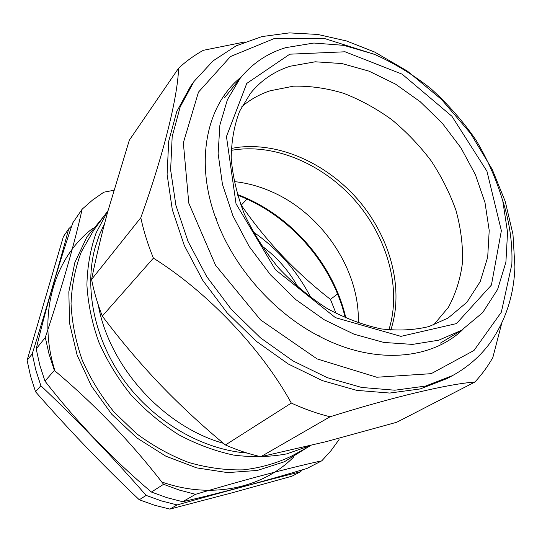 <?xml version="1.0" encoding="UTF-8"?>
<svg xmlns="http://www.w3.org/2000/svg" width="542" height="542" viewBox="0 0 542 542"><rect width="100%" height="100%" fill="white"/><g stroke="black" fill="none" stroke-linecap="round" stroke-linejoin="round"><path stroke-width="0.81" d="M253.026 231.786C277.836 248.934 297.138 270.919 310.932 297.734C297.138 270.919 277.836 248.934 253.026 231.786M293.899 456.798C263.371 487.915 211.637 499.697 161.76 481.974M54.993 370.958C36.842 314.441 54.708 256.806 93.095 228.114M302.409 469.819L300.41 471.825C264.814 480.727 223.724 491.757 177.126 504.927L161.55 500.95L146.144 495.402C113.048 457.414 77.96 420.856 40.867 385.741L35.779 369.881L32.242 353.879C46.815 307.199 58.97 265.519 68.705 228.826L71.761 225.912M68.705 228.826L63.387 236.603L27.1 360.328L30.555 376.121L35.548 391.771C68.468 429.44 103.041 465.442 139.274 499.771L154.484 505.219L169.863 509.107L231.278 493.024L291.942 476.181L300.41 471.825M32.242 353.879L27.1 360.328M40.867 385.741L35.548 391.771M146.144 495.402L139.274 499.771M177.126 504.927L169.863 509.107M98.258 304.909C109.267 366.758 163.481 426.595 223.473 443.336M101.13 237.132L99.972 241.115M104.565 223.602L99.247 235.16L95.135 247.511C83.895 288.419 94.457 340.051 124.64 381.25C154.91 422.367 202.532 449.664 247.138 453.058M310.424 445.571L286.82 453.864C269.794 457.048 252.003 457.448 233.467 455.063C214.788 451.025 196.475 444.216 178.535 434.643C161.15 423.58 145.297 410.321 130.968 394.861C117.817 378.404 107.086 360.782 98.773 342.002C92.011 322.903 88.055 303.872 86.903 284.909C87.357 266.325 90.46 248.913 96.205 232.667L108 210.743M113.779 190.303L103.84 192.186L92.567 200.045L82.154 209.165C74.423 243.934 62.134 286.711 45.298 337.503L36.192 348.926C45.731 308.825 57.926 266.806 72.777 222.87L82.154 209.165M339.075 439.548L331.04 450.632L321.812 460.808C288.148 468.2 246.054 479.372 195.54 494.311L179.483 490.124L163.576 484.318C131.442 442.618 95.04 404.657 54.369 370.43L49.031 354.028L45.298 337.503M163.576 484.318L151.414 492.048C112.214 458.878 76.727 421.9 44.952 381.114L39.783 365.084L36.192 348.926M54.369 370.43L44.952 381.114M240.695 204.842L241.244 205.127C265.939 240.919 295.668 272.335 330.444 299.367L336.054 313.445M246.969 199.11L241.244 205.127M337.571 293.967L330.444 299.367M321.812 460.808L306.894 468.484C263.432 481.547 222.037 492.624 182.695 501.716L166.977 497.678L151.414 492.048M195.54 494.311L182.695 501.716M388.844 329.929C401.893 288.893 387.503 237.565 355.091 200.56C322.592 163.637 273.554 142.736 231.177 150.371M234.069 181.57C246.075 182.823 257.884 185.906 269.516 190.825C321.142 212.139 360.261 269.55 358.276 323.025M261.474 245.655C276.786 256.949 289.055 270.919 298.276 287.572M241.847 106.645C250.174 99.565 259.584 94.281 270.085 90.792L293.425 86.185C309.895 85.812 326.596 88.163 343.533 93.258C360.301 99.782 376.338 108.563 391.649 119.579C406.29 131.692 419.393 145.364 430.971 160.588C441.473 176.475 449.806 193.074 455.978 210.391C460.768 227.85 462.956 245.045 462.543 261.969C460.571 278.446 455.849 293.561 448.397 307.314L433.58 325.004M285.742 47.649L313.872 43.035L343.73 45.345L373.987 54.153C393.966 62.98 412.929 74.484 430.89 88.658C447.963 104.105 463.031 121.306 476.106 140.256C487.793 159.91 496.702 180.215 502.82 201.17L507.556 232.301L505.903 262.186L497.603 289.442L482.671 312.626L461.432 330.342L438.681 340.207L412.523 344.4L383.926 342.456L354.055 334.19L324.252 319.773L295.939 299.706L270.485 274.855L249.137 246.407L232.897 215.73L222.45 184.314L218.121 153.63L219.889 125.012L227.43 99.62L240.153 78.333C252.254 63.428 267.45 53.197 285.742 47.649M231.244 148.44L237.491 147.397C280.078 141.957 328.093 164.192 359.536 201.495C390.877 238.873 404.217 289.699 390.768 330.112M178.575 68.224L129.308 140.243L107.689 211.888C101.388 235.12 96.015 257.64 91.578 279.455C93.969 291.711 97.54 303.92 102.302 316.081C120.27 340.01 139.463 362.713 159.883 384.203C180.472 405.619 202.329 425.877 225.438 444.975C237.152 450.09 248.927 454.006 260.763 456.716L326.284 441.628L396.737 422.252L474.853 382.056C449.338 383.824 394.922 396.426 330.031 416.791C317.117 413.553 304.211 408.98 291.318 403.079C261.63 349.062 207.938 292.341 153.406 258.134C147.905 244.659 143.705 231.183 140.805 217.715C163.948 153.393 177.756 96.564 178.575 68.224C186.136 61.205 194.375 55.237 203.304 50.318L244.991 41.917M91.578 279.455L140.805 217.715M102.302 316.081L153.406 258.134M225.438 444.975L291.318 403.079M260.763 456.716L330.031 416.791M501.696 323.411L492.841 357.503C487.827 366.406 481.831 374.59 474.853 382.056M452.387 375.674L447.109 378.512L420.233 388.932L389.752 393.052L356.731 390.362L322.456 380.653L288.405 364.068L256.136 341.169L227.173 312.89L202.871 280.512L184.334 245.553L172.295 209.646L167.099 174.402L168.697 141.306L176.726 111.611L190.533 86.314L194.029 81.442L180.201 106.828L172.18 136.645L170.622 169.91L175.906 205.35L188.067 241.488L206.773 276.684L231.258 309.299L260.431 337.802L292.917 360.891L327.178 377.632L361.643 387.455L394.827 390.206L425.429 386.107L452.387 375.674C467.766 367.198 480.422 356.155 490.347 342.53C505.767 320.383 513.952 295.166 514.9 266.874L512.976 234.32L505.252 201.482L492.197 169.328L470.591 133.434L441.506 99.437L407.327 71.049L374.556 51.998L346.406 40.941L317.775 34.451L289.353 32.893L261.861 36.592L236.122 45.846L213.108 60.839L194.029 81.442M462.997 329.38C431.561 359.881 374.237 365.159 319.489 336.379C273.622 312.924 233.141 266.82 215.811 218.311C194.354 160.296 206.997 104.139 241.305 76.91M345.898 318.168C333.411 263.412 289.97 213.934 237.288 194.47M108.027 210.628L93.678 230.275L81.327 251.867C75.223 267.924 71.795 285.16 71.036 303.588C71.917 322.402 75.656 341.257 82.242 360.152C90.412 378.709 101.042 396.039 114.132 412.144L136.374 433.505C152.83 445.775 170.229 455.416 188.569 462.428C207.091 467.793 225.343 470.266 243.311 469.853C260.79 467.821 276.962 463.18 291.833 455.944L311.027 445.422M307.599 447.306L284.374 461.777L257.335 470.449L227.606 472.61L196.577 467.861L165.825 456.181L137.018 438.017L111.754 414.237L91.435 386.107L77.147 355.193L69.545 323.188L68.841 291.806L74.83 262.606L86.93 236.915L104.281 215.757M290.18 66.232L315.227 61.795L341.914 63.549L369.048 71.158L395.491 84.105L420.233 101.733L442.34 123.285L460.978 147.905L475.402 174.666L484.988 202.545L489.209 230.452L487.692 257.199L480.239 281.562L466.906 302.267L448.017 318.093L429.007 326.528C414.562 330.105 398.661 330.905 381.311 328.919C363.458 325.153 345.511 318.405 327.463 308.689C309.794 297.368 293.466 283.757 278.48 267.843C264.638 250.926 253.243 232.972 244.306 213.982C237.003 194.835 232.633 176.164 231.204 157.973C231.481 140.507 234.327 124.85 239.747 110.981L250.56 93.224C261.108 80.291 274.313 71.293 290.18 66.232M289.787 54.186L345.091 51.788L402.171 74.179L451.926 116.273L486.933 171.197L501.37 230.689L491.425 285.051L456.472 323.588L400.931 336.358L335.43 317.639L275.383 269.679L236.027 203.772L226.461 136.516L246.759 83.421L289.787 54.186M374.922 54.525L324.069 38.367L274.225 38.55L230.513 56.524L198.474 92.126L183.345 142.81L188.792 203.169L215.54 265.234L260.506 319.868L317.084 358.912L376.758 377.246L431.195 373.668L473.993 350.471L501.336 312.185L511.865 264.245C512.644 243.06 509.507 221.57 502.468 199.781M237.491 195.154C289.557 214.74 332.558 263.71 345.247 317.876M447.326 318.513L448.017 318.093M250.058 93.854L250.56 93.224M240.153 78.333L224.706 97.621M461.432 330.342L440.314 343.167M318.872 335.241L319.489 336.379M216.861 219.063L215.811 218.311"/></g></svg>
